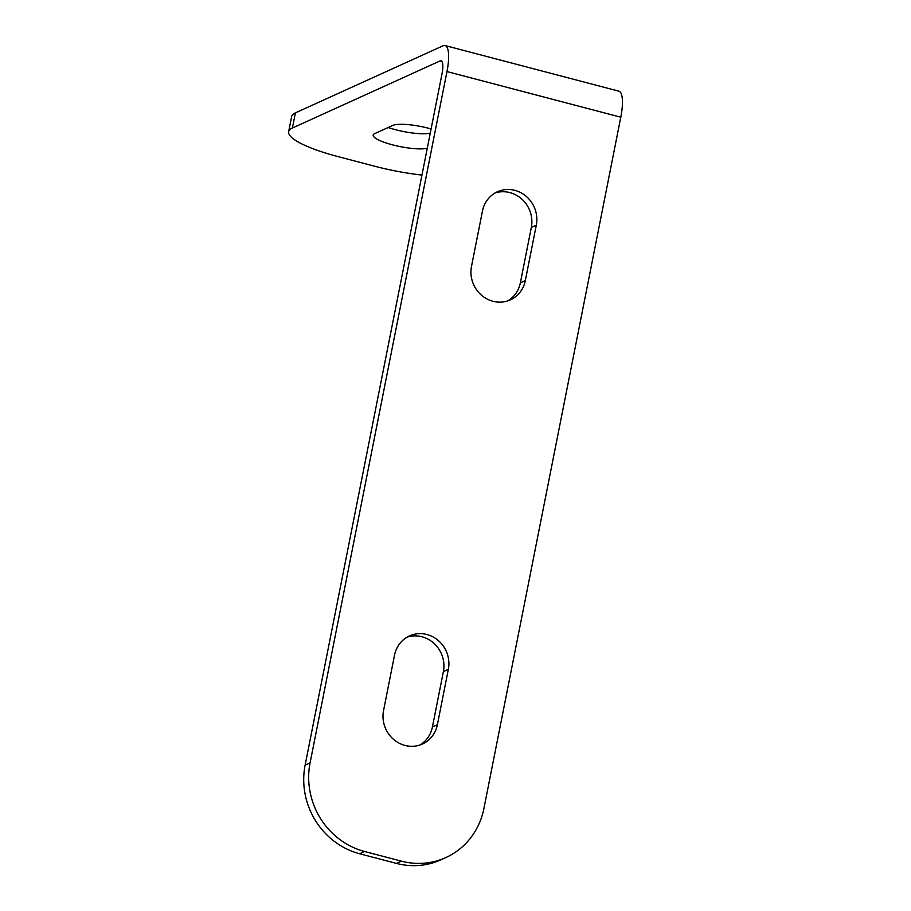 <?xml version="1.0" encoding="UTF-8"?>
<svg xmlns="http://www.w3.org/2000/svg" width="911" height="911" viewBox="0 0 911 911"><rect width="100%" height="100%" fill="white"/><g stroke="black" fill="none" stroke-linecap="round" stroke-linejoin="round"><path stroke-width="1.37" d="M431.097 128.941A28.947 6.07 -168.8 0 0 416.828 125.764A28.947 6.07 -168.8 0 0 392.835 125.399L374.672 133.644A28.947 6.07 -168.8 0 0 373.203 135.09A28.947 6.07 -168.8 0 0 394.793 145.418A28.947 6.07 -168.8 0 0 427.282 148.208M441.869 61.424L440.036 60.946L292.397 128.018A73.666 15.441 -168.8 0 0 288.65 131.696A73.666 15.441 -168.8 0 0 337.753 156.533L374.535 166.189A73.666 15.441 -168.8 0 0 421.952 175.071M448.349 669.346A28.947 27.159 65.6 0 0 438.293 640.524A28.947 27.159 65.6 0 0 409.46 635.935A28.947 27.159 65.6 0 0 394.509 655.214L383.542 710.603A28.947 27.159 65.6 0 0 394.269 739.971A28.947 27.159 65.6 0 0 422.431 744.014A28.947 27.159 65.6 0 0 437.382 724.735L448.349 669.346L443.384 671.601A28.947 27.159 65.6 0 0 434.399 643.747A28.947 27.159 65.6 0 0 407.035 637.188M536.294 225.188A28.947 27.159 65.6 0 0 526.239 196.366A28.947 27.159 65.6 0 0 497.406 191.766A28.947 27.159 65.6 0 0 482.454 211.056L471.488 266.433A28.947 27.159 65.6 0 0 482.215 295.813A28.947 27.159 65.6 0 0 510.376 299.856A28.947 27.159 65.6 0 0 525.328 280.565L536.294 225.188L531.329 227.443A28.947 27.159 65.6 0 0 522.345 199.589A28.947 27.159 65.6 0 0 494.98 193.03M446.971 71.57L310.082 762.86A73.666 69.134 65.6 0 0 364.616 851.5L401.398 861.157A73.666 69.134 65.6 0 0 445.855 857.57A73.666 69.134 65.6 0 0 483.912 808.478L620.79 117.2L446.971 71.57A31.566 8.666 -75.3 0 0 445.058 45.55A31.566 8.666 -75.3 0 0 443.031 45.801L295.392 112.884L292.397 128.018M440.036 60.946A15.794 4.339 104.7 0 1 441.049 60.809A15.794 4.339 104.7 0 1 442.006 73.837L305.128 765.115L310.082 762.86M445.058 45.55L618.876 91.18A31.566 8.666 104.7 0 1 620.79 117.2M388.166 127.506A28.947 6.07 -168.8 0 0 430.277 133.074M288.65 131.696L291.645 116.562A73.666 15.441 11.2 0 1 295.392 112.884M364.616 851.5L359.651 853.755L396.433 863.412L401.398 861.157M419.891 745.004A28.947 27.159 65.6 0 0 432.418 726.989L443.384 671.601M507.837 300.846A28.947 27.159 65.6 0 0 520.363 282.82L531.329 227.443M359.651 853.755A73.666 69.134 -114.4 0 1 305.128 765.115M445.855 857.57L440.901 859.825A73.666 69.134 -114.4 0 1 396.433 863.412M525.328 280.565L520.363 282.82M437.382 724.735L432.418 726.989"/></g></svg>
